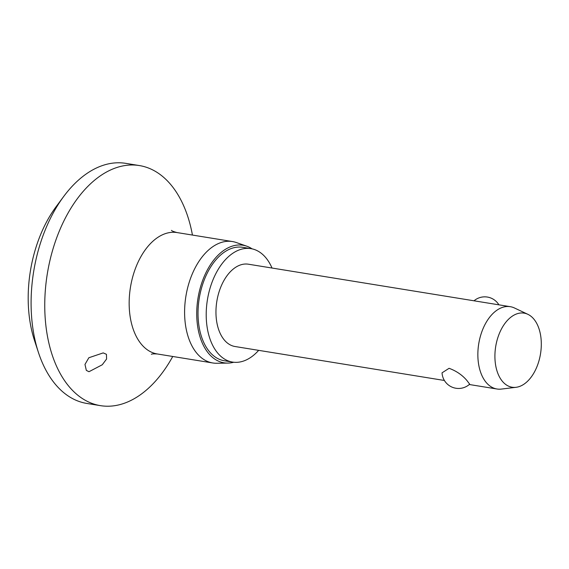 <?xml version="1.0" encoding="UTF-8"?>
<svg xmlns="http://www.w3.org/2000/svg" width="569" height="569" viewBox="0 0 569 569"><rect width="100%" height="100%" fill="white"/><g stroke="black" fill="none" stroke-linecap="round" stroke-linejoin="round"><path stroke-width="0.85" d="M172.741 356.478A121.61 73.572 -80.8 0 1 100.464 405.647L86.808 403.435A121.61 73.572 -80.8 0 1 59.24 388.556A121.61 73.572 -80.8 0 1 38.443 352.488A121.61 73.572 -80.8 0 1 63.756 196.397A121.61 73.572 -80.8 0 1 125.749 163.353L139.405 165.565A121.61 73.572 -80.8 0 1 166.973 180.444A121.61 73.572 -80.8 0 1 192.436 235.061M100.464 405.647A121.61 73.572 -80.8 0 1 72.896 390.768A121.61 73.572 -80.8 0 1 52.86 249.407A121.61 73.572 -80.8 0 1 139.405 165.565M86.339 370.391L84.973 364.445L88.849 357.745L103.209 352.901L106.439 354.316L106.595 359.003L102.271 364.765L88.984 371.713L86.339 370.391M233.752 362.247A59.546 36.025 -80.8 0 1 227.856 363.093L216.746 363.257A61.502 37.205 -80.8 0 1 212.77 362.972A61.502 37.205 -80.8 0 1 198.83 355.447A61.502 37.205 -80.8 0 1 188.702 283.952A61.502 37.205 -80.8 0 1 232.465 241.555A61.502 37.205 -80.8 0 1 236.327 242.536L246.818 246.206A59.546 36.025 -80.8 0 1 252.138 248.873M227.856 363.093A59.546 36.025 -80.8 0 1 210.509 355.525A59.546 36.025 -80.8 0 1 201.639 283.319A59.546 36.025 -80.8 0 1 246.818 246.206M258.675 350.348A57.462 34.766 -80.8 0 1 232.536 362.083A57.462 34.766 -80.8 0 1 219.506 355.056A57.462 34.766 -80.8 0 1 210.039 288.255A57.462 34.766 -80.8 0 1 250.936 248.639A57.462 34.766 -80.8 0 1 263.959 255.673A57.462 34.766 -80.8 0 1 272.025 268.035M232.536 362.083L224.342 360.753A57.462 34.766 -80.8 0 1 211.312 353.726A57.462 34.766 -80.8 0 1 201.853 286.932A57.462 34.766 -80.8 0 1 242.743 247.316L250.936 248.639M516.04 387.304L501.339 389.082A41.693 25.228 -80.8 0 1 496.957 388.997A41.693 25.228 -80.8 0 1 487.505 383.897A41.693 25.228 -80.8 0 1 480.634 335.433A41.693 25.228 -80.8 0 1 510.308 306.684A41.693 25.228 -80.8 0 1 514.49 307.993L527.883 314.323A37.526 22.703 -80.8 0 1 532.62 317.737A37.526 22.703 -80.8 0 1 539.632 358.257A37.526 22.703 -80.8 0 1 516.04 387.304A37.526 22.703 -80.8 0 1 503.593 382.638A37.526 22.703 -80.8 0 1 498.394 335.995A37.526 22.703 -80.8 0 1 527.883 314.323M444.403 380.476L235.061 346.521A41.693 25.228 -80.8 0 1 225.609 341.421A41.693 25.228 -80.8 0 1 218.738 292.95A41.693 25.228 -80.8 0 1 248.411 264.208L510.308 306.684M442.049 372.823L449.09 368.307C456.359 370.974 462.32 375.063 466.964 380.569L469.674 384.167A16.537 16.537 0 0 1 442.042 372.823M38.443 352.488L34.481 340.404A104.241 63.059 -80.8 0 1 56.182 206.611L63.756 196.397M212.77 362.972L157.336 353.975A61.502 37.205 -80.8 0 1 143.388 346.45A61.502 37.205 -80.8 0 1 133.26 274.962A61.502 37.205 -80.8 0 1 177.023 232.565L232.465 241.555M171.561 230.459L171.468 230.367C171.76 230.922 173.609 231.654 177.023 232.565M498.899 304.835A16.537 16.537 0 0 0 474.02 300.795M496.957 388.997L469.283 384.509M157.336 353.975C153.808 353.762 151.816 353.868 151.368 354.302"/></g></svg>
